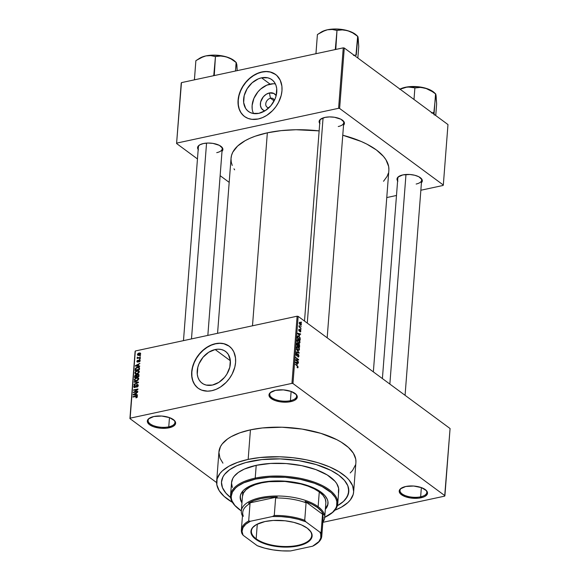 <?xml version="1.0" encoding="UTF-8"?>
<svg xmlns="http://www.w3.org/2000/svg" width="580" height="580" viewBox="0 0 580 580"><rect width="100%" height="100%" fill="white"/><g stroke="black" fill="none" stroke-linecap="round" stroke-linejoin="round"><path stroke-width="0.87" d="M271.295 391.899A13.441 5.793 -175.6 0 0 274.137 399.047A13.441 5.793 -175.6 0 0 290.421 400.671L290.769 401.643A14.188 6.112 4.4 0 1 273.318 399.809A14.188 6.112 4.4 0 1 270.933 392.138A14.188 6.112 4.4 0 1 275.493 390.362L270.164 392.74L268.982 395.002L269.954 397.416L275.043 400.526L280.104 401.802L288.296 402.034L292.943 401.034L294.749 400.229L296.96 398.177L297.062 395.792L296.308 394.588L291.218 391.478L283.402 389.89L275.493 390.362A14.188 6.112 4.4 0 1 295.786 394.045A14.188 6.112 4.4 0 1 290.769 401.643L290.421 400.671A13.441 5.793 4.4 0 1 276.558 399.961A13.441 5.793 4.4 0 1 269.787 394.298A13.441 5.793 4.4 0 1 271.295 391.899M401.52 488.048A13.441 5.793 -175.6 0 0 404.361 495.189A13.441 5.793 -175.6 0 0 420.645 496.813L420.993 497.785A14.188 6.112 4.4 0 1 403.542 495.951A14.188 6.112 4.4 0 1 401.157 488.28A14.188 6.112 4.4 0 1 405.717 486.504L400.388 488.882L399.207 491.144L400.178 493.558L405.268 496.668L410.328 497.945L418.521 498.176L423.168 497.176L424.973 496.371L427.185 494.32L427.286 491.934L426.532 490.731L421.442 487.62L413.627 486.033L405.717 486.504A14.188 6.112 4.4 0 1 426.01 490.187A14.188 6.112 4.4 0 1 420.993 497.785L420.645 496.813A13.441 5.793 4.4 0 1 406.783 496.103A13.441 5.793 4.4 0 1 400.012 490.441A13.441 5.793 4.4 0 1 401.52 488.041M149.64 418.057A13.441 5.793 -175.6 0 0 152.475 425.205A13.441 5.793 -175.6 0 0 168.758 426.829L169.113 427.793A14.188 6.112 4.4 0 1 151.663 425.959A14.188 6.112 4.4 0 1 149.27 418.289A14.188 6.112 4.4 0 1 153.838 416.52L148.502 418.89L147.327 421.152L147.545 422.37L149.56 424.72L153.388 426.684L161.204 428.272L166.641 428.185L173.087 426.387L175.298 424.335L175.406 421.95L174.653 420.747L169.563 417.636L161.748 416.048L153.838 416.52A14.188 6.112 4.4 0 1 174.123 420.203A14.188 6.112 4.4 0 1 169.113 427.793L168.758 426.829A13.441 5.793 4.4 0 1 154.896 426.119A13.441 5.793 4.4 0 1 148.125 420.457A13.441 5.793 4.4 0 1 149.64 418.057M270.498 98.23A5.227 3.886 -53.6 0 0 265.8 103.428A5.227 3.886 -53.6 0 0 268.968 107.728A5.227 3.886 126.4 0 1 267.032 107.141A5.227 3.886 126.4 0 1 266.14 102.203A5.227 3.886 126.4 0 1 270.498 98.23L274.123 100.898L270.498 98.23A5.227 3.886 126.4 0 1 273.245 98.731A5.227 3.886 126.4 0 1 274.376 100.398A5.227 3.886 -53.6 0 0 270.498 98.23L269.395 92.952L270.498 98.23M264.966 110.824A9.918 7.366 126.4 0 1 260.659 101.942A9.918 7.366 126.4 0 1 269.395 92.952L273.905 93.467L276.152 95.664A9.918 7.366 126.4 0 0 269.395 92.952L266.155 94.322L263.305 96.831L260.674 101.891L260.406 105.371L261.406 108.322L263.508 110.287L264.966 110.824M275.384 83.919A19.742 14.674 -53.6 0 0 270.077 84.114L261.551 77.822A19.742 14.674 126.4 0 1 271.911 79.706A19.742 14.674 126.4 0 1 275.297 98.325A19.742 14.674 126.4 0 1 258.818 113.347L252.583 113.361L249.842 112.331L247.5 110.664L245.644 108.416L243.658 102.544L244.194 95.613L247.16 88.682L252.112 82.795L258.296 78.858L261.551 77.822L267.793 77.814L270.534 78.837L272.875 80.504L274.731 82.751L276.029 85.492L276.718 88.624L276.181 95.555L274.985 99.086L270.947 105.625L265.27 110.628L258.818 113.347A19.742 14.674 126.4 0 1 248.465 111.469A19.742 14.674 126.4 0 1 245.079 92.843A19.742 14.674 126.4 0 1 261.551 77.822L270.077 84.114A19.742 14.674 -53.6 0 0 253.511 113.542L252.865 111.969M243.39 115.543L240.932 112.571L239.221 108.938L238.307 104.799L238.242 100.304L239.011 95.627L240.599 90.944L242.94 86.449L245.949 82.295L249.494 78.655L253.46 75.668L257.68 73.45L261.993 72.072L266.242 71.608L270.258 72.058L275.63 74.501A26.129 19.423 -53.6 0 0 261.993 72.072L261.834 71.956A26.129 19.423 126.4 0 1 275.551 74.443A26.129 19.423 126.4 0 1 280.024 99.093A26.129 19.423 126.4 0 1 258.216 118.98L262.537 117.602L266.757 115.384L272.549 110.65L275.848 106.734L278.531 102.385L281.199 95.424L281.974 90.748L281.909 86.253L280.234 80.221L276.827 75.501L273.724 73.297L270.099 71.942L266.082 71.485L259.673 72.529L255.388 74.334L251.278 76.959L247.5 80.286L242.781 86.326L240.439 90.828L238.851 95.504L238.075 100.188L238.496 106.807L239.815 110.707L241.911 114.028L244.702 116.631L248.088 118.429L251.923 119.335L258.216 118.98A26.129 19.423 126.4 0 1 244.506 116.493A26.129 19.423 126.4 0 1 240.026 91.836A26.129 19.423 126.4 0 1 261.834 71.956L261.993 72.072A26.129 19.423 -53.6 0 0 240.214 91.894A26.129 19.423 -53.6 0 0 244.586 116.551M212.425 385.062A19.742 14.674 126.4 0 1 202.072 383.184A19.742 14.674 126.4 0 1 198.686 364.559A19.742 14.674 126.4 0 1 215.158 349.544L230.369 360.767L215.158 349.544L218.37 349.189L221.4 349.53L224.141 350.552L226.483 352.227L228.339 354.474L230.325 360.339L229.789 367.27L226.823 374.209L224.554 377.341L218.877 382.351L212.425 385.062L206.19 385.076L203.45 384.054L201.1 382.379L199.252 380.132L197.954 377.391L197.265 374.267L197.802 367.336L198.998 363.798L203.036 357.265L208.713 352.256L215.158 349.544A19.742 14.674 126.4 0 1 225.518 351.422A19.742 14.674 126.4 0 1 228.904 370.04A19.742 14.674 126.4 0 1 212.425 385.062M196.997 387.266L194.539 384.286L192.821 380.661L191.915 376.522L191.842 372.019L192.618 367.343L194.206 362.667L196.548 358.164L199.556 354.017L203.101 350.378L207.067 347.391L211.287 345.165L215.6 343.795L219.849 343.324L223.865 343.773L229.238 346.224A26.129 19.423 -53.6 0 0 215.6 343.795L215.441 343.672A26.129 19.423 126.4 0 1 229.158 346.158A26.129 19.423 126.4 0 1 233.631 370.816A26.129 19.423 126.4 0 1 211.823 390.695L216.144 389.325L220.364 387.099L226.156 382.365L229.455 378.45L232.138 374.107L234.806 367.14L235.581 362.464L235.516 357.969L233.841 351.937L231.746 348.623L228.955 346.013L223.706 343.657L219.689 343.208L215.441 343.672L211.127 345.042L204.885 348.674L199.389 353.894L196.388 358.048L194.046 362.543L192.458 367.227L191.61 374.187L192.103 378.522L193.423 382.43L195.518 385.751L198.309 388.353L201.695 390.144L207.575 391.166L211.823 390.695A26.129 19.423 126.4 0 1 198.113 388.209A26.129 19.423 126.4 0 1 193.633 363.558A26.129 19.423 126.4 0 1 215.441 343.672L215.6 343.795A26.129 19.423 -53.6 0 0 193.821 363.617A26.129 19.423 -53.6 0 0 198.193 388.266M319.718 123.38A12.695 5.474 4.4 0 1 320.856 118.994A12.695 5.474 4.4 0 1 324.938 117.406L320.167 119.531L319.109 121.553L319.979 123.714M198.186 149.51A12.695 5.474 4.4 0 1 199.324 145.123A12.695 5.474 4.4 0 1 203.406 143.535L199.846 144.797L197.867 146.631L197.773 148.77L198.447 149.843M397.612 180.887A12.695 5.474 4.4 0 1 398.743 176.501A12.695 5.474 4.4 0 1 402.832 174.913L398.061 177.038L397.003 179.06L397.873 181.221M169.469 417.6L168.758 426.829L169.469 417.6M421.355 487.591L420.645 496.813L421.355 487.591M291.131 391.449L290.421 400.671L291.131 391.449M353.633 491.978L355.902 462.42A68.694 29.609 -175.6 0 0 321.284 433.47A68.694 29.609 -175.6 0 0 250.437 429.852L248.16 459.411A68.694 29.609 4.4 0 1 319.014 463.028A68.694 29.609 4.4 0 1 353.633 491.978A68.694 29.609 4.4 0 1 334.827 510.255L341.381 507.181L347.942 502.519L350.327 499.946L353.198 494.435L353.655 491.564L352.596 485.699L348.942 479.87L346.18 477.043L338.93 471.692L329.614 466.914L318.594 462.898L306.284 459.802L293.161 457.736L279.727 456.786L260.13 457.511L248.16 459.411L250.437 429.852L239.895 432.796L231.173 436.675L227.606 438.922L222.234 443.917L220.472 446.622L218.899 452.298L219.965 458.164L222.93 463.152M319.138 130.884A79.141 34.111 -175.6 0 0 267.344 132.82L252.496 325.8L267.344 132.82L255.2 136.206L249.886 138.323L245.151 140.679L237.597 146.059L232.819 152.134L231.543 155.36L231.014 158.681L231.246 162.045L232.232 165.438M373.353 371.896L388.861 170.346A79.141 34.111 -175.6 0 0 342.773 135.227L361.195 141.462L366.836 144.115L376.427 149.981L383.46 156.39L385.932 159.725L388.658 166.496L388.89 169.86M397.808 178.372A11.948 5.147 4.4 0 1 399.113 176.269M198.382 146.994A11.948 5.147 4.4 0 1 199.687 144.891M319.913 120.865A11.948 5.147 4.4 0 1 321.219 118.762M230.63 497.56A63.836 27.514 4.4 0 1 221.495 481.813A63.836 27.514 4.4 0 1 250.777 461.339A63.836 27.514 4.4 0 1 316.615 464.703A63.836 27.514 4.4 0 1 348.79 491.608A63.836 27.514 4.4 0 1 337.35 505.767L337.35 505.767A63.836 27.514 4.4 0 0 348.79 491.608A63.836 27.514 4.4 0 0 316.615 464.703A63.836 27.514 4.4 0 0 250.777 461.339L261.899 459.577L280.111 458.896L298.758 460.614L316.231 464.58L331.02 470.452L338.756 475.179L341.867 477.724L344.433 480.349L347.826 485.764L348.623 488.505L348.392 493.892L345.724 499.01L343.505 501.403L337.408 505.738L343.505 501.403L347.355 496.495L348.812 491.216L347.826 485.764L344.433 480.349L338.756 475.179L331.02 470.452L316.231 464.58L298.758 460.614L280.111 458.896L261.899 459.577L245.688 462.586L250.777 461.339A63.836 27.514 4.4 0 0 221.495 481.813A63.836 27.514 4.4 0 0 230.63 497.56L225.852 493.065L222.452 487.649L221.466 482.197L222.93 476.92L224.561 474.411L229.557 469.764L236.691 465.776L245.688 462.586L236.691 465.776L229.557 469.764L224.561 474.411L222.93 476.92L221.466 482.197L222.452 487.649L225.852 493.065L230.63 497.56M450.073 428.533L298.142 316.368L292.973 383.539L444.903 495.712L450.073 428.533L298.142 316.368L297.112 316.209L291.943 383.38L130.152 418.165L135.321 350.987L297.112 316.209L298.142 316.368L292.973 383.539L444.903 495.712L444.679 496.139L322.835 522.333L444.679 496.139L450.073 428.533M300.802 325.945L301.172 326.671L300.802 325.945M300.012 327.171L301.042 328.381L298.997 326.873L299.171 325.583L300.012 327.171L299.171 325.583L298.997 326.873L301.042 328.381L299.541 327.272L300.012 327.171M300.578 328.882L300.947 329.599L300.578 328.882M300.114 331.89L300.853 331.332L300.273 329.81L299.7 329.933L300.723 330.433L300.549 331.97L300.114 331.89L300.563 331.086L300.237 330.245L299.186 331.137L298.722 329.984L299.157 329.143L299.229 330.723L300.273 329.81L299.411 330.709L300.288 330.281L300.114 331.89L300.505 331.977M299.599 335.617L297.692 333.224L300.614 333.935L300.578 334.385L299.708 334.138L299.599 335.617L299.708 334.138L300.578 334.385L300.614 333.935L297.692 333.224L299.599 335.617M299.998 342.454L299.345 343.382L297.975 342.628L297.141 340.953L297.46 339.503L298.816 339.844L299.882 341.461L299.998 342.454L299.664 340.91L297.685 339.401L297.112 340.322L298.461 343.063L299.461 343.353L299.998 342.454M299.454 349.479L298.801 350.4L297.431 349.653L296.598 347.971L296.916 346.528L298.272 346.869L299.345 348.486L299.454 349.479L299.12 347.935L297.149 346.419L296.568 347.34L297.924 350.088L298.918 350.378L299.454 349.479M298.084 367.299L297.794 367.836L297.134 367.575L297.663 366.546L295.307 364.226L297.823 366.241L298.084 367.299L297.221 365.639L295.307 364.226L297.583 366.422L297.757 367.038L297.134 367.575L297.837 367.821L298.084 367.299L297.134 367.502L298.084 367.299M297.38 364.436L295.474 362.05L298.395 362.761L298.359 363.211L297.489 362.957L297.38 364.436L297.489 362.957L298.359 363.211L298.395 362.761L295.474 362.05L297.38 364.436M296.213 360.187L298.432 362.275L295.619 360.195L295.655 359.738L298.048 359.6L295.793 357.94L295.829 357.512L298.642 359.586L298.606 360.042L296.213 360.187L298.606 360.042L298.642 359.586L295.829 357.512L298.048 359.6L295.655 359.738L295.619 360.195L298.432 362.275L298.468 361.848L297.989 361.949L298.468 361.848L296.213 360.187M296.989 353.459L296.046 354.126L296.728 355.917L298.2 354.677L298.613 355.902L297.881 356.896L298.939 356.185L298.229 354.25L297.511 354.402L298.229 354.25L298.787 355.047L298.903 356.468L298.243 357.07L297.881 356.446L298.584 356.106L298.301 354.764L297.873 354.648L297.011 356.048L296.039 354.387L296.242 353.474L296.989 353.459L296.373 354.518L296.996 355.591L297.642 354.199L298.229 354.25L296.764 355.496L296.38 354.358L296.989 353.459L296.481 353.307M296.46 349.305L299.135 353.147L296.228 352.336L296.257 351.893L298.823 352.72L296.46 349.305L298.823 352.72L296.257 351.893L296.228 352.336L299.135 353.147L299.171 352.727L298.301 352.915L299.171 352.727L296.46 349.305M297.678 343.128L296.974 343.28L297.678 343.128L296.88 343.788L296.779 345.114L299.592 347.188L298.968 343.954L298.033 344.157L298.968 343.954L299.555 344.723L299.592 347.188L296.779 345.114L297.134 343.063L298.236 344.027L298.968 343.954L298.236 344.027L297.264 343.005M298.932 336.248L300.121 337.828L300.135 340.17L297.322 338.089L297.634 336.045L298.838 336.175L297.518 336.255L297.322 338.089L300.135 340.17L300.23 338.916L298.932 336.248L298.345 336.371L298.932 336.248M300.389 322.48L301.325 323.821L300.94 325.155L299.316 323.546L299.534 322.284L300.389 322.48L299.686 322.219L299.258 322.908L300.23 324.88L300.962 325.148L301.382 324.466L300.991 324.553L301.382 324.466L300.389 322.48L299.287 322.719L300.389 322.48M301.114 321.914L301.484 322.639L301.114 321.914M135.096 351.422L129.927 418.593L216.615 482.596L129.927 418.593L130.152 418.165L291.943 383.38L292.973 383.539L291.943 383.38L297.112 316.209L135.321 350.987L129.927 418.593L135.096 351.422M140.512 355.642L139.852 356.2L140.512 355.642M140.287 358.57L139.628 359.129L140.287 358.57M139.715 366.002L138.431 365.915L138.547 364.436L139.925 363.334L135.43 365.639L135.394 366.089L139.686 366.444L139.715 366.002L138.431 365.915L138.547 364.436L139.925 363.334L135.43 365.639L135.394 366.089L139.686 366.444L139.715 366.002M138.54 373.186L139.309 371.454L138.018 370.555L135.713 371.309L134.821 372.773L135.531 373.919L137.793 373.665L139.323 371.809L138.75 370.729L137.206 370.642L134.821 372.773L135.242 373.766L137.003 373.926L138.54 373.186M138.004 380.204L138.772 378.472L137.736 377.602L135.481 378.124L134.292 379.697L134.988 380.944L137.257 380.69L138.787 378.834L138.207 377.754L136.662 377.667L134.285 379.798L134.705 380.792L136.467 380.951L138.004 380.204M138.272 385.54L137.989 384.641L136.778 384.584L135.445 386.802L134.64 387.121L134.299 386.28L135.046 385.048L134.031 385.78L133.806 387.056L134.415 387.563L135.307 387.375L137.076 384.902L137.75 385.714L136.677 387.273L137.96 386.432L137.953 384.613L137.097 384.482L134.915 387.114L134.277 386.461L135.169 385.011L133.762 386.584L134.06 387.425L134.872 387.541L137.076 384.902L137.757 385.613L136.677 387.273L138.272 385.54M137.504 394.821L136.22 394.733L136.329 393.254L137.707 392.16L133.212 394.465L133.175 394.915L137.467 395.27L137.504 394.821L136.22 394.733L136.329 393.254L137.707 392.16L133.212 394.465L133.175 394.915L137.467 395.27L137.504 394.821M137.416 396.655L136.024 396.002L136.496 396.35L136.024 396.002L133.045 396.64L133.487 396.966L133.045 396.64L133.008 397.068L136.604 396.358L137.315 397.046L136.902 396.742L135.952 397.459L136.365 397.764L135.952 397.459L135.974 397.873L137.315 397.053L136.974 395.944L133.045 396.64L133.008 397.068L136.677 396.365L136.865 396.901L135.952 397.459L136.112 397.844L137.054 397.394L137.192 396.046M137.779 391.239L134.263 391.993L137.946 388.984L133.559 389.927L133.523 390.354L137.047 389.593L133.356 392.609L137.743 391.667L137.779 391.239L134.263 391.993L137.917 389.441L137.946 388.984L133.559 389.927L133.523 390.354L137.047 389.593L133.356 392.609L137.743 391.667L137.779 391.239M138.475 382.118L134.19 381.72L134.154 382.169L137.946 382.466L133.994 384.308L133.958 384.75L138.446 382.539L138.475 382.118L134.19 381.72L134.154 382.169L137.946 382.466L133.994 384.308L133.958 384.75L138.475 382.118M136.691 375.05L135.807 374.789L136.96 375.637L135.807 374.789L134.618 376.202L135.096 376.55L134.618 376.202L134.516 377.529L138.903 376.587L138.946 374.622L137.815 374.238L136.691 375.05L135.945 374.767L134.973 375.274L134.516 377.529L138.903 376.587L138.743 374.354L136.554 374.897M139.541 368.307L138.903 367.162L136.496 367.481L135.314 368.532L135.053 370.504L139.446 369.562L139.215 367.314L137.446 367.169L135.278 368.612L135.053 370.504L139.446 369.562L139.541 368.307M140.179 360.688L139.947 359.984L139.048 359.926L137.504 361.768L137.866 360.231L137.054 360.832L136.902 361.789L138.084 362.029L139.28 360.289L139.722 360.825L139.077 361.956L140.019 361.246L140.179 360.688L139.229 359.875L137.678 361.775L137.329 361.304L137.866 360.231L136.873 361.42L137.714 362.188L138.982 360.463L139.729 360.76L139.077 361.956L140.179 360.688M140.382 357.345L138.084 357.766L137.373 357.091L137.177 357.635L137.699 357.925L137.155 358.462L140.353 357.773L140.382 357.345L138.084 357.766L137.373 357.091L137.699 357.925L137.155 358.462L140.353 357.773L140.382 357.345M140.708 353.822L140.201 352.981L138.838 353.068L137.801 353.684L137.416 354.822L138.417 355.446L140.309 354.685L140.411 353.097L139.113 352.995L137.402 354.532L137.699 355.264L138.968 355.373L140.708 353.822M181.228 83.063L176.581 143.521L197.461 158.934L176.581 143.521L181.46 82.628L343.251 47.843L338.597 108.3L176.806 143.086L338.597 108.3L339.626 108.467L443.323 185.02L447.977 124.569L344.281 48.009L339.626 108.467L443.323 185.02L443.098 185.455L420.855 190.24L443.098 185.455L443.323 185.02L447.977 124.569L344.281 48.009L343.251 47.843L344.281 48.009L339.626 108.467L338.597 108.3L343.251 47.843L181.46 82.628L176.581 143.521L181.228 83.063M220.139 175.675L229.18 182.352L220.139 175.675M396.488 195.475L386.766 197.562L396.488 195.475M421.268 182.881L422.037 181.91L422.131 179.771L418.789 176.726L414.729 175.254L409.908 174.493L402.832 174.913A12.695 5.474 4.4 0 1 420.986 178.212A12.695 5.474 4.4 0 1 421.435 182.722M221.843 151.503L222.901 149.481L222.706 148.393L219.363 145.348L212.947 143.391L208.002 143.042L203.406 143.535A12.695 5.474 4.4 0 1 221.56 146.834A12.695 5.474 4.4 0 1 222.01 151.344M343.375 125.374L344.433 123.351L344.237 122.264L340.895 119.219L334.479 117.261L329.534 116.913L324.938 117.406A12.695 5.474 4.4 0 1 343.092 120.705A12.695 5.474 4.4 0 1 343.541 125.215M383.525 181.279L387.077 176.407L388.361 173.181M319.188 130.891L296.025 129.739L281.133 130.631L267.344 132.82A79.141 34.111 -175.6 0 0 231.043 158.202L217.565 333.304M233.972 168.816L234.639 169.824M342.758 120.415A11.948 5.147 4.4 0 1 343.73 122.699A11.948 5.147 4.4 0 1 338.256 126.527A11.948 5.147 -175.6 0 0 342.758 120.415M216.724 152.656A11.948 5.147 -175.6 0 0 221.226 146.544A11.948 5.147 4.4 0 1 222.198 148.828M416.15 184.034A11.948 5.147 -175.6 0 0 420.652 177.922A11.948 5.147 4.4 0 1 421.624 180.206M350.211 472.961L352.596 470.387L355.475 464.885M355.931 462.006L355.728 459.084L353.358 453.205L348.457 447.485L341.207 442.134L336.784 439.662L320.863 433.347L302.064 429.077L282.003 427.228L262.406 427.953L250.437 429.852A68.694 29.609 -175.6 0 0 218.928 451.885L216.652 481.436A68.694 29.609 4.4 0 1 248.16 459.411L237.619 462.354L228.897 466.233L222.343 470.902L219.958 473.476L217.087 478.978L216.833 484.778L219.196 490.651L224.105 496.378L232.442 502.382A68.694 29.609 4.4 0 1 216.652 481.436M295.452 393.762A13.441 5.793 4.4 0 1 296.583 396.365A13.441 5.793 4.4 0 1 290.421 400.671A13.441 5.793 -175.6 0 0 295.459 393.762M425.684 489.904A13.441 5.793 4.4 0 1 426.808 492.507A13.441 5.793 4.4 0 1 420.645 496.813A13.441 5.793 -175.6 0 0 425.684 489.904M173.797 419.913A13.441 5.793 4.4 0 1 174.928 422.515A13.441 5.793 4.4 0 1 168.758 426.829A13.441 5.793 -175.6 0 0 173.797 419.913M273.281 83.759L266.814 85.151L260.63 89.088L257.948 91.836L253.91 98.375L252.126 105.444L252.177 108.837M136.604 396.358L136.902 396.742M133.9 394.973L133.212 394.465L133.9 394.973M136.88 395.219L136.22 394.733L136.88 395.219M135.713 394.704L134.466 394.574L135.147 395.082L133.654 394.56L134.256 395.002L133.654 394.56L135.807 393.508L136.285 393.863L135.807 393.508L135.713 394.704L136.365 395.176L133.654 394.56L135.807 393.508L135.713 394.704M133.857 392.5L133.385 392.152L133.857 392.5M134.002 390.253L133.559 389.927L134.002 390.253M134.705 392.319L134.263 391.993L134.705 392.319M137.054 387.15L136.655 386.86L137.054 387.15M138.2 385.932L137.757 385.613L138.2 385.932M137.076 384.902L137.757 385.613M135.01 387.505L133.762 386.584L135.01 387.505M134.915 387.114L134.277 386.461M138.279 385.345L137.097 384.482L138.279 385.345M134.879 382.227L134.19 381.72L134.879 382.227M134.973 380.306L134.285 379.798L134.973 380.306M137.148 378.022L136.662 377.667L137.148 378.022M136.503 380.524L135.104 380.429L134.799 379.683L135.611 378.493L137.96 378.211L138.7 379.255L138.272 378.943L136.503 380.524L136.916 380.828L135.118 380.436L134.959 379.161L136.365 378.16L138.062 378.298L137.968 379.683L136.503 380.524M139.012 375.122L137.815 374.238L139.012 375.122M136.373 376.71L135.06 376.993L135.502 377.319L135.118 376.246L135.85 375.202L136.938 375.847L136.423 375.463L136.815 377.036L135.06 376.993L135.539 375.318L136.423 375.463L136.373 376.71M138.424 376.268L136.887 376.601L137.322 376.92L136.945 375.753L137.786 374.665L138.997 375.318L138.475 374.926L138.867 376.594L136.887 376.601L137.453 374.789L138.475 374.926L138.424 376.268M135.85 375.202L136.423 375.463M135.51 373.281L134.821 372.773L135.51 373.281M137.685 370.997L137.206 370.642L137.685 370.997M137.047 373.498L135.64 373.404L135.336 372.664L136.155 371.468L138.504 371.193L139.236 372.237L138.816 371.925L137.047 373.498L137.453 373.803L135.553 373.324L135.604 371.976L137.032 371.106L138.598 371.272L138.606 372.527L137.047 373.498M135.626 369.656L135.147 369.308L135.626 369.656M135.691 368.916L135.278 368.612L135.691 368.916M138.468 367.539L139.497 368.829L139.026 368.474L138.961 369.243L135.597 369.967L136.039 370.294L135.597 369.967L135.821 368.525L137.409 367.597L138.468 367.539L139.403 369.569L138.961 369.243L135.597 369.967L135.793 368.583L137.946 367.517L137.446 367.169L139.548 368.22M136.119 366.154L135.43 365.639L136.119 366.154M139.091 366.4L138.431 365.915L139.091 366.4M137.931 365.879L136.684 365.755L137.366 366.255L135.872 365.733L136.474 366.183L135.872 365.733L138.025 364.689L138.504 365.037L138.025 364.689L137.931 365.879L138.584 366.357L135.872 365.733L138.025 364.689L137.931 365.879M139.417 361.804L139.055 361.536L139.417 361.804M140.113 361.043L139.729 360.76L140.113 361.043M139.28 360.289L139.729 360.76M136.873 361.42L137.714 362.188M137.678 361.775L137.329 361.304M138.598 361.362L138.171 361.05L138.598 361.362M140.186 360.586L139.229 359.875L140.186 360.586M139.932 359.977L139.229 359.875M140.106 359.027L139.664 358.701L140.106 359.027M137.634 358.36L137.192 358.034L137.634 358.36M138.141 358.251L137.699 357.925L138.141 358.251M137.17 357.534L137.699 357.925M137.75 357.367L137.373 357.091L137.75 357.367M139.171 358.027L138.729 357.7L139.171 358.027M140.331 356.098L139.889 355.772L140.331 356.098M138.613 355.431L137.402 354.532L138.613 355.431M139.606 353.358L139.113 352.995L139.606 353.358M138.997 354.945L137.859 354.445L139.113 353.416L140.628 354.184L140.258 353.909L138.997 354.945L139.41 355.25L138.025 354.858L138.018 354.039L140.019 353.459L140.099 354.322L138.997 354.945M138.772 355.41L137.859 354.445M140.694 353.952L140.063 353.488L140.258 353.909M137.786 374.665L138.475 374.926M297.134 367.575L297.837 367.821M297.757 367.038L297.134 367.125M296.743 365.741L297.221 365.639L296.743 365.741M297.141 363.029L298.395 362.761L297.141 363.036M297.062 364.051L295.459 362.522L297.156 362.863L296.743 364.117L297.156 362.863L295.757 362.457L297.062 364.051M295.626 360.122L298.048 359.6L295.626 360.122M296.017 360.042L298.642 359.586L296.017 360.042M297.881 356.896L298.461 357.077M298.939 356.185L298.54 356.272L298.939 356.185M297.881 356.635L298.265 356.555L297.881 356.446M297.395 354.728L298.2 354.677M296.728 355.917L297.134 356.048M296.38 354.358L296.989 353.916M296.402 355.576L296.764 355.496L296.402 355.576M298.229 354.25L297.504 354.402M297.613 352.72L298.367 352.56L297.613 352.72M298.135 352.865L298.823 352.72L298.135 352.865M297.496 346.905L298.142 346.767L297.496 346.905M297.961 349.66L296.568 347.652L297.453 346.898L298.098 347.188L299.128 349.24L298.685 349.921L297.533 349.755L298.838 349.856L299.062 348.565L297.351 346.898L296.924 348.094L297.961 349.66M296.612 347.058L297.453 346.898M298.968 343.954L298.236 344.027M297.199 344.187L297.141 344.926L297.982 345.549L296.786 345.006L297.692 343.592L297.982 345.549L297.511 345.651L297.982 345.549L297.924 343.853L297.395 343.512L297.199 344.187L297.692 343.592M298.374 344.948L298.308 345.789L299.294 346.521L297.837 345.89L298.939 344.382L299.294 346.521L298.823 346.623L299.294 346.521L299.207 344.672L298.722 344.281L298.374 344.948L298.939 344.382M298.033 339.88L298.685 339.742L298.033 339.88M298.504 342.642L297.105 340.634L297.989 339.873L299.664 342.214L299.229 342.903L298.076 342.729L299.382 342.838L299.642 341.714L299.012 340.489L297.895 339.873L297.504 341.243L298.504 342.642M297.156 340.032L297.989 339.873M297.91 335.878L297.518 336.255M297.844 336.581L297.685 337.908L299.838 339.496L299.744 337.64L298.758 336.574L297.844 336.581L299.57 337.35L299.838 339.496L297.33 337.981L297.844 336.581L297.431 336.668L298.106 336.364M299.36 334.211L300.614 333.935L299.36 334.211M299.28 335.226L297.678 333.696L299.367 334.036L298.961 335.298L299.367 334.036L297.975 333.638L299.28 335.226M300.853 331.332L300.469 331.419L300.853 331.332M300.563 331.086L300.114 331.441M299.244 331.18L299.947 330.586L298.918 330.788L298.729 330.056L299.396 329.23L298.729 329.788L299.548 331.274M299.396 329.23L298.729 329.788M299.026 329.991L299.396 329.687M300.273 329.81L299.57 330.31M299.034 326.011L299.454 325.916L299.034 326.011M299.041 326.902L299.599 326.779L299.041 326.902M300.259 324.452L299.258 323.198L300.382 322.922L301.092 324.242L299.853 324.539L301.092 324.242L300.259 324.452L299.548 323.183L300.382 322.922L299.555 323.132M301.092 324.242L300.382 322.922M327.801 504.426L325.387 508.638A44.051 18.988 -175.6 0 0 328.048 503.186M260.391 482.632A44.051 18.988 4.4 0 1 305.827 484.96A44.051 18.988 4.4 0 1 328.026 503.52A44.051 18.988 4.4 0 1 325.337 509.312L327.751 505.1L327.918 501.381L327.367 499.496L325.025 495.755L321.11 492.188L312.627 487.447L305.558 484.873L297.663 482.886L284.947 481.168L276.356 480.921L264.132 481.944L253.634 484.525L248.037 487.012L243.832 490.006L242.302 491.659L240.461 495.182L240.301 498.909L241.962 502.896A44.051 18.988 4.4 0 1 240.185 496.763A44.051 18.988 4.4 0 1 260.391 482.632M232.355 487.497L231.521 482.908L232.754 478.464L234.124 476.354L238.337 472.439L244.339 469.082L256.2 465.341L255.222 478.108A53.759 23.171 -175.6 0 0 236.219 506.884L236.836 507.449A53.012 22.845 4.4 0 1 255.57 479.073L255.222 478.108L256.2 465.341A53.759 23.171 -175.6 0 0 231.543 482.582L230.557 495.349A53.759 23.171 4.4 0 1 255.222 478.108A53.759 23.171 4.4 0 1 310.662 480.943A53.759 23.171 4.4 0 1 337.756 503.592A53.759 23.171 4.4 0 1 330.049 514.366M324.343 517.527L332.572 512.343L335.769 508.276L336.632 506.108L336.828 501.635L336.161 499.365L335.001 497.096L331.216 492.681L322.212 486.642L314.324 483.234L300.418 479.377L285.113 477.311L269.722 477.202L255.57 479.073L243.875 482.763L237.952 486.076L235.647 487.947L232.442 492.014L231.231 496.4L231.391 498.655L232.051 500.924L234.871 505.419L241.338 510.936A53.012 22.845 4.4 0 1 236.836 507.449M236.531 507.166A53.759 23.171 4.4 0 1 230.557 495.349M242.469 496.262A41.811 18.023 4.4 0 1 261.652 482.857A41.811 18.023 4.4 0 1 304.775 485.061A41.811 18.023 4.4 0 1 325.851 502.679L324.713 517.454A41.811 18.023 4.4 0 1 322.857 522.101A41.811 18.023 -175.6 0 0 318.137 506.702L317.463 507.507A41.064 17.697 4.4 0 1 323.531 514.982L322.473 514.902A40.317 17.378 4.4 0 1 321.9 522.326M337.756 503.592L338.742 490.832A53.759 23.171 -175.6 0 0 311.649 468.176A53.759 23.171 -175.6 0 0 256.2 465.341L270.555 463.449L286.165 463.55L301.687 465.653L315.781 469.561L327.236 474.955L335.073 481.357L336.748 483.618L338.604 488.222L338.401 492.761M329.708 514.598L330.397 514.126A53.759 23.171 -175.6 0 0 321.334 485.061A53.759 23.171 -175.6 0 0 255.222 478.108L255.57 479.073A53.012 22.845 4.4 0 1 320.769 485.931A53.012 22.845 4.4 0 1 329.708 514.598A53.012 22.845 4.4 0 1 324.72 517.353M240.221 496.357L240.903 500.12L242.012 502.222A44.051 18.988 -175.6 0 1 240.221 496.429M242.454 496.516L243.411 493.058L245.935 489.846L249.929 487.012L255.236 484.648L261.652 482.857L268.931 481.697L284.954 481.458L300.853 483.959L307.987 486.134L314.208 488.824L319.275 491.92L322.995 495.305L325.22 498.858L325.866 502.425M318.63 33.843L324.909 30.515L327.41 29.783L332.275 29.478L336.762 30.414L342.272 29.899L347.536 30.638L352.654 32.864L357.867 36.482L356.294 35.025A20.198 8.707 -175.6 0 0 355.25 34.162L349.798 31.371L342.591 29.558L334.732 29L327.41 29.783A20.198 8.707 -175.6 0 0 320.907 32.306L317.405 34.575L315.969 53.505A23.186 9.99 4.4 0 1 316.194 53.338L316.818 53.527L315.962 53.389L317.405 34.575L322.444 31.588L327.41 29.783L332.275 29.478L336.994 30.363L335.312 49.227A23.186 9.99 4.4 0 1 335.798 49.242L336.994 30.363L342.272 29.899L347.536 30.638L352.654 32.864L357.664 36.286L355.975 55.028A23.186 9.99 4.4 0 1 356.236 55.216L357.889 36.504L358.744 46.422L357.853 58.029L358.744 46.422L358.121 37.519M357.664 36.286L358.36 39.81M356.526 35.242L355.25 34.162A20.198 8.707 -175.6 0 0 347.536 30.638A20.198 8.707 -175.6 0 0 327.41 29.783L323.386 31.001L320.385 32.683M355.975 55.028L353.481 55.419L355.975 55.028A23.186 9.99 -175.6 0 1 356.236 55.216L355.975 55.028M335.312 49.227L334.645 49.699L335.312 49.227A23.186 9.99 -175.6 0 1 335.798 49.242L335.312 49.227M323.067 117.921L307.277 323.111L323.067 117.921M405.978 174.486L389.854 384.076L405.978 174.486M191.487 338.916L206.552 143.1L191.487 338.916M255.338 525.226A30.24 13.036 -175.6 0 0 256.157 538.791L255.751 539.269A30.689 13.224 4.4 0 1 255.127 525.364A30.689 13.224 4.4 0 1 307.298 528.191L310.981 531.969L312.04 534.593L311.431 538.436L309.575 540.792L306.646 542.88L302.753 544.613L295.438 546.411L289.848 547.012L283.939 547.1L274.978 546.273L264.031 543.518L257.491 540.444L254.257 538.051L252.061 535.492L251.002 532.868L251.118 530.279L252.401 527.822L256.396 524.581L265.002 521.536L273.195 520.448L285.106 520.789L293.777 522.348L301.39 524.885L307.298 528.191A30.689 13.224 4.4 0 1 308.886 529.496A30.689 13.224 4.4 0 1 296.663 546.201A30.689 13.224 4.4 0 1 255.751 539.269L256.157 538.791A30.24 13.036 4.4 0 1 251.401 531.005A30.24 13.036 4.4 0 1 255.338 525.226M257.288 524.117L256.157 538.791L257.288 524.117M243.368 516.28A40.317 17.378 4.4 0 1 250.031 503.505L248.508 503.172A41.064 17.697 4.4 0 1 277.24 496.995L268.728 497.393L260.862 498.604L254.018 500.554L248.508 503.172L277.24 496.995L275.616 498.01A40.317 17.378 4.4 0 1 306.073 502.802L305.116 501.381A41.064 17.697 4.4 0 1 317.463 507.507L311.953 504.194L305.116 501.381L323.531 514.982L321.378 511.154L317.463 507.507L318.137 506.702A41.811 18.023 -175.6 0 0 266.684 496.603A41.811 18.023 -175.6 0 0 242.454 515.917A41.811 18.023 4.4 0 1 241.331 511.045A41.811 18.023 4.4 0 1 271.962 496.139A41.811 18.023 4.4 0 1 318.137 506.702L319.275 491.92L318.137 506.702A41.811 18.023 4.4 0 1 324.713 517.454M241.374 529.968L242.715 512.502A40.317 17.378 -175.6 0 1 250.031 503.505L248.689 520.971L250.4 521.26A39.57 17.052 4.4 0 0 243.1 535.253L242.019 533.745A40.317 17.378 4.4 0 1 241.374 529.968A40.317 17.378 4.4 0 1 248.689 520.971A40.317 17.378 -175.6 0 0 242.019 533.745L243.1 535.253L257.23 545.686L264.741 548.158L273.086 549.905L281.851 550.848L290.594 550.935L312.642 546.201L318.906 541.568L320.791 537.957L320.718 534.136L319.942 532.208L305.812 521.775L304.732 520.267L306.073 502.802L305.116 501.381L323.531 514.982L322.473 514.902L321.124 532.367L319.942 532.208L305.812 521.775L298.308 519.303L289.964 517.556L281.199 516.613L272.448 516.526L250.4 521.26L248.689 520.971L250.031 503.505L248.508 503.172L277.24 496.995L275.616 498.01L274.267 515.475L272.448 516.526L250.4 521.26L245.789 524.226L242.962 527.662L242.048 531.403L243.1 535.253L257.23 545.686A39.57 17.052 4.4 0 0 290.594 550.935L312.642 546.201A39.57 17.052 4.4 0 0 315.563 544.518A39.57 17.052 4.4 0 0 319.942 532.208L321.124 532.367A40.317 17.378 4.4 0 1 321.777 536.152A40.317 17.378 4.4 0 1 315.904 544.287A40.317 17.378 -175.6 0 0 316.252 544.054A40.317 17.378 -175.6 0 0 321.124 532.367L322.473 514.902A40.317 17.378 -175.6 0 1 323.118 518.687L321.777 536.152M306.073 502.802A40.317 17.378 -175.6 0 0 275.616 498.01L274.267 515.475A40.317 17.378 4.4 0 1 304.732 520.267L306.073 502.802M308.698 529.33A30.24 13.036 4.4 0 1 311.707 535.644A30.24 13.036 4.4 0 1 289.558 546.425A30.24 13.036 4.4 0 1 256.157 538.791A30.24 13.036 -175.6 0 0 296.3 545.649A30.24 13.036 -175.6 0 0 308.698 529.33M304.732 520.267A40.317 17.378 -175.6 0 0 274.267 515.475L272.448 516.526A39.57 17.052 4.4 0 1 305.812 521.775L304.732 520.267M434.42 92.749L431.578 90.654L427.692 88.878L417.875 86.732L407.61 86.884L400.091 89.219L402.803 88.022L407.784 86.949L414.888 87.87L413.997 99.484L414.888 87.87L420.166 87.406L425.43 88.145L432.985 91.944L435.558 93.793L434.13 112.723A23.186 9.99 -175.6 0 0 434 112.629L433.159 113.629L434 112.629A23.186 9.99 4.4 0 1 434.13 112.723L434.166 114.992L434.115 112.607L431.375 112.926L433.869 112.534A23.186 9.99 4.4 0 1 434 112.629A23.186 9.99 -175.6 0 0 433.869 112.534L435.783 94.011L436.638 103.929L435.747 115.536L436.638 103.929L436.015 95.026M435.565 93.808L434.188 92.539A20.198 8.707 -175.6 0 0 425.43 88.145A20.198 8.707 -175.6 0 0 405.304 87.29L399.635 89.298M436.254 97.317L435.783 94.011M399.968 89.124A20.198 8.707 -175.6 0 1 405.304 87.29L410.169 86.986L415.142 87.942L420.166 87.406L425.43 88.145L430.548 90.371L435.573 93.916M197.099 59.972L203.377 56.637L205.878 55.912L210.743 55.608L215.231 56.543L220.741 56.028L226.004 56.767L231.123 58.993L236.335 62.611L234.762 61.154A20.198 8.707 -175.6 0 0 233.718 60.291L228.266 57.5L221.06 55.687L213.201 55.129L205.878 55.912A20.198 8.707 -175.6 0 0 199.375 58.435L195.873 60.704L194.438 79.634A23.186 9.99 4.4 0 1 194.662 79.467L195.286 79.656L194.43 79.518L195.873 60.704L200.912 57.717L205.878 55.912L210.743 55.608L215.463 56.492L213.781 75.356A23.186 9.99 4.4 0 1 214.267 75.371L215.463 56.492L220.741 56.028L226.004 56.767L231.123 58.993L236.132 62.415L235.473 71.014L236.132 62.415L236.879 64.793L237.169 70.651L236.589 63.64M236.132 62.415L236.829 65.931M234.994 61.371L233.718 60.291A20.198 8.707 -175.6 0 0 226.004 56.767A20.198 8.707 -175.6 0 0 205.878 55.912L201.855 57.13L198.853 58.812M213.781 75.356L213.114 75.828L213.781 75.356A23.186 9.99 -175.6 0 1 214.267 75.371L213.781 75.356M397.895 177.197L382.401 378.573M198.469 145.819L183.483 340.634M320 119.69L304.507 321.066M222.292 147.653L207.843 335.399M421.718 179.031L405.072 395.313M136.771 396.415L137.38 396.865M137.554 384.975L138.272 385.504M134.459 387.041L135.06 387.491M135.104 380.429L135.93 381.038M137.96 378.211L138.787 378.82M136.285 375.245L136.952 375.738M138.323 374.724L139.004 375.224M135.64 373.404L136.467 374.013M138.504 371.193L139.331 371.795M139.599 360.339L140.172 360.767M137.453 361.739L137.953 362.108M137.851 357.693L138.504 358.172M297.591 367.314L297.134 367.415M296.641 353.822L296.068 353.945M298.685 349.921L297.924 350.088M297.431 343.505L296.902 343.621M298.642 344.288L298.062 344.411M299.229 342.903L298.468 343.063M298.098 336.364L297.46 336.501M300.143 330.23L299.548 330.353M299.2 329.636L298.736 329.737M299.345 330.76L298.946 330.846M299.824 322.705L299.273 322.828M300.817 324.669L300.143 324.807M328.084 502.853L328.026 503.52M343.73 122.699L327.178 337.806M255.541 525.081L255.127 525.364M242.875 490.977L241.331 511.045M308.517 529.156L308.886 529.496M316.252 544.054L315.563 544.518"/></g></svg>
